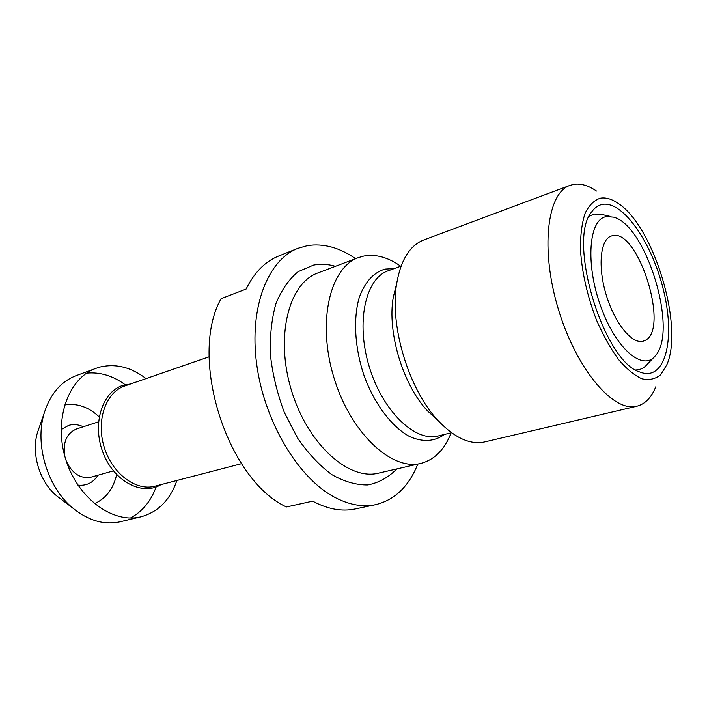 <?xml version="1.0" encoding="UTF-8"?>
<svg xmlns="http://www.w3.org/2000/svg" width="707" height="707" viewBox="0 0 707 707"><rect width="100%" height="100%" fill="white"/><g stroke="black" fill="none" stroke-linecap="round" stroke-linejoin="round"><path stroke-width="1.06" d="M76.771 428.884L76.48 428.972C66.652 433.285 62.746 442.308 64.761 456.05M66.299 461.114C72.238 473.672 80.492 479.01 91.053 477.154L113.376 470.88M644.448 340.694L643.123 341.172C632.12 344.521 614.737 323.355 606.226 294.952C597.556 266.592 600.287 239.346 611.308 236.032C637.458 225.383 670.81 330.991 644.448 340.694M417.784 464.092C408.84 486.425 394.771 499.955 375.567 504.683L355.108 508.978C341.799 511.762 327.65 509.155 312.662 501.148L286.432 506.963C226.912 479.629 188.248 356.867 221.052 298.716L246.133 289.039C254.299 272.478 265.107 261.493 278.576 256.084L297.983 248.307L307.465 245.612C323.382 243.155 339.431 247.512 355.621 258.682M375.567 504.683C362.373 507.44 348.304 504.736 333.351 496.57C297.382 476.818 264.047 420.665 256.632 363.84C249.067 306.962 267.926 259.884 297.983 248.307M600.331 198.19C605.837 197.262 611.785 198.985 618.157 203.377C653.728 226.16 683.899 325.865 666.931 364.547L660.709 374.701C655.389 379.076 649.123 380.437 641.903 378.793C634.312 375.32 626.482 368.842 618.413 359.377C610.468 348.339 603.186 335.286 596.558 320.218C587.243 295.941 581.861 272.213 580.42 249.014C580.385 234.848 581.941 222.935 585.096 213.284C589.064 205.26 594.145 200.231 600.331 198.19M596.478 191.04C588.524 185.588 581.048 183.343 574.04 184.324L570.019 185.367C547.015 192.852 540.104 249.377 558.415 309.419C576.47 369.54 613.57 412.755 636.857 406.225C645.102 404.086 651.394 397.626 655.734 386.835M602.267 204.429C623.459 200.39 653.206 244.693 664.023 292.495C675.379 340.341 664.978 381.824 640.144 372.112C603.76 362.373 566.793 240.221 591.671 211.932C594.631 207.734 598.166 205.233 602.267 204.429M636.857 406.225L484.781 441.893C470.288 445.048 454.813 438.031 438.349 420.842C408.84 390.025 389.248 325.282 396.724 283.277C400.887 259.84 409.874 245.417 423.687 240.009L570.019 185.367M437.73 420.267L427.682 411.05C403.123 385.368 387.065 332.325 393.269 297.338L396.521 284.09M451.128 432.808C444.641 449.599 434.522 459.797 420.762 463.412C391.545 471.065 350.451 432.852 333.845 377.388C316.913 322.021 329.913 267.432 358.476 257.595L363.84 256.058C375.824 253.919 388.116 257.313 400.719 266.23M176.883 480.486C170.21 499.876 158.262 511.974 141.038 516.782C112.811 524.081 77.275 498.117 65.495 458.596C53.387 419.171 68.561 377.856 96.099 368.285L100.482 366.924C116.187 363.442 131.378 367.34 146.057 378.607M606.058 216.678L613.402 217.12C646.295 224.853 678.446 331.07 655.354 355.745C643.07 371.864 615.753 348.834 600.641 306.166C585.255 263.64 588.798 219.479 606.058 216.678M589.249 216.148L594.189 214.062L602.249 214.566L610.972 216.563M653.639 357.556L647.488 364.052C644.28 367.932 640.383 369.902 635.796 369.947M86.643 373.137C100.058 371.873 112.917 375.744 125.192 384.741M156.123 486.955C150.891 501.245 142.346 511.594 130.477 517.984M141.038 516.782L120.464 521.695C104.309 525.292 88.393 520.723 72.706 507.997C47.493 487.335 34.572 444.659 44.099 413.48C50.1 394.188 60.82 381.568 76.25 375.594L96.099 368.285M64.576 404.996C76.975 402.928 88.508 406.887 99.174 416.874M116.655 474.636C113.314 488.864 105.909 498.55 94.446 503.711M61.005 499.142L56.578 495.784C39.592 481.829 31.055 453.62 37.453 432.587L39.283 427.337M61.111 429.653L68.632 425.375C73.466 424.006 78.362 424.465 83.32 426.754M97.981 475.201C93.138 482.766 86.44 486.062 77.894 485.108M451.508 432.711L438.207 435.972C415.133 442.317 382.567 411.2 369.24 366.668C355.639 322.224 365.492 278.275 388.214 270.754L401.081 266.097M394.214 268.58L385.059 269.084C373.614 272.434 365.024 281.846 359.315 297.311C352.952 318.884 354.808 349.028 364.591 377.14C375.072 404.89 392.164 427.108 409.6 436.546C422.883 442.352 434.487 441.663 444.411 434.452M420.762 463.412L378.537 473.133C348.684 480.893 307.51 444.076 291.399 390.229C274.952 336.488 288.801 283.012 317.947 272.92L358.476 257.595M335.436 266.309C327.924 264.118 320.633 263.711 313.555 265.081L298.177 271.638C288.942 279.238 281.51 289.95 275.889 303.78C271.576 319.149 269.756 336.293 270.445 355.214C272.655 374.613 277.294 393.702 284.355 412.473L297.62 438.128C308.111 453.328 319.502 465.489 331.795 474.6C344.212 481.653 356.213 485.108 367.826 484.949C378.855 482.757 388.497 477.428 396.76 468.935M241.494 463.677L155.01 486.177C136 491.453 112.086 473.655 104.123 446.904C95.913 420.232 105.953 392.146 124.688 386.004L209.148 356.779M130.539 383.981L124.211 384.988C102.869 390.344 91.751 422.919 102.78 452.012C113.465 481.255 142.187 496.411 160.993 484.622M76.48 428.972L98.529 421.823M427.682 411.05L438.349 420.842M393.269 297.338L396.724 283.277M56.578 495.784L72.706 507.997M37.453 432.587L44.099 413.48"/></g></svg>
